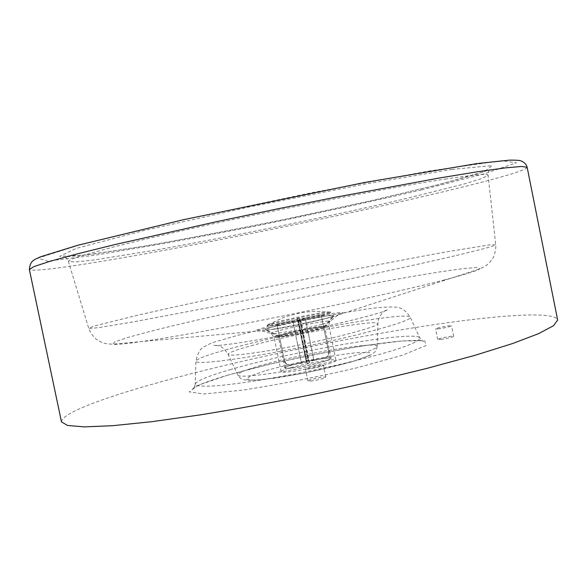 <?xml version="1.0" encoding="UTF-8"?>
<svg xmlns="http://www.w3.org/2000/svg" width="587" height="587" viewBox="0 0 587 587"><rect width="100%" height="100%" fill="white"/><g stroke="black" fill="none" stroke-linecap="round" stroke-linejoin="round"><path stroke-width="0.44" stroke-dasharray="2.94 2.2" d="M308.27 369.04L305.431 368.996C304.807 367.998 323.584 364.145 323.408 365.312C321.294 366.596 316.246 367.836 308.27 369.04M310.736 381.058C318.719 379.906 323.76 378.644 325.858 377.265C326.012 375.988 307.236 379.826 307.882 380.948L310.736 381.058M438.79 328.837L435.569 328.933C435.033 328.17 451.726 324.912 451.542 325.814C449.965 326.739 445.709 327.744 438.79 328.837M440.932 339.425C447.859 338.369 452.107 337.349 453.678 336.358C453.839 335.368 437.146 338.604 437.704 339.455L440.932 339.425M61.481 421.848C61.165 411.208 127.408 389.482 205.927 369.993C285.421 350.351 378.285 332.169 452.335 322.072C510.22 314.243 555.676 311.946 557.65 319.996M328.889 363.647C333.658 362.15 336.021 361.071 335.969 360.403C336.329 356.962 279.463 368.629 281.151 371.652C280.263 374.073 313.627 368.519 328.889 363.647M291.878 368.042C305.6 366.596 332.594 359.978 331.171 358.452C331.53 355.612 283.338 365.503 284.79 367.976C284.988 368.519 287.351 368.541 291.878 368.042M292.62 367.822C305.717 366.435 331.464 360.125 330.121 358.664C330.474 355.949 284.446 365.393 285.84 367.755C286.038 368.276 288.298 368.298 292.62 367.822M285.289 335.999C298.629 334.179 325.154 328.052 324.699 326.922L324.706 326.856C325.235 324.838 277.005 334.737 278.289 336.388L285.289 335.999M275.34 329.006C295.217 326.145 335.206 317.024 334.157 315.645C336.182 312.673 262.154 327.869 265.177 329.806C265.654 330.202 269.037 329.931 275.34 329.006M275.949 328.845C295.342 326.056 334.326 317.163 333.313 315.813C335.294 312.915 263.064 327.744 266.021 329.623C266.491 330.011 269.8 329.755 275.949 328.845M286.067 335.962C298.805 334.23 324.105 328.382 323.672 327.297L323.679 327.238C324.193 325.301 278.143 334.759 279.375 336.329L286.067 335.962M290.844 365.143L286.573 364.226L284.438 360.8C285.414 363.918 287.535 365.305 290.792 364.96L306.825 362.311L307.228 363.214L309.378 362.788L308.476 357.865L306.326 358.305L307.228 363.214M276.859 323.958L298.13 319.959L298.614 320.715L300.764 320.275L300.25 319.519L308.938 361.871L313.92 360.367L305.269 318.205L321.162 314.925L328.815 352.589C328.749 355.502 327.311 357.366 324.516 358.173L308.454 360.836L299.37 318.22L308.05 359.97L305.974 360.396L306.355 361.269L301.373 362.766L292.73 320.685L276.859 323.958L284.438 360.8M301.373 362.766L290.792 364.96M276.881 324.068L284.475 360.968M305.974 360.396L304.719 354.812L306.788 354.379M308.454 360.836L308.05 359.97M299.37 318.22L297.301 318.653L304.719 354.812M324.406 357.997C327.531 357.021 328.925 354.908 328.595 351.657L328.815 352.589M313.92 360.367L324.516 358.173M328.713 351.796L321.162 314.918L328.595 351.657M298.614 320.715L306.326 358.305M298.13 319.959L306.825 362.311M300.764 320.275L308.476 357.865M321.052 314.837L305.196 318.11L313.825 360.191M300.25 319.519L305.269 318.205M297.301 318.653L306.355 361.269M309.364 362.773L308.938 361.871M305.196 318.11L299.854 318.939M292.781 320.781L301.447 362.949M276.726 325.242C295.276 322.512 332.477 314.03 330.664 312.996C331.369 310.692 265.794 324.156 267.342 325.99C267.54 326.401 270.666 326.152 276.726 325.242M297.756 319.372L292.73 320.685M276.543 324.354C295.092 321.61 332.293 313.142 330.488 312.123L330.408 312.035C329.329 310.883 293.779 317.501 276.338 322.072L267.166 325.125C267.364 325.528 270.49 325.271 276.543 324.354M231.065 369.392C208.084 376.025 196.139 380.956 195.207 384.192C196.043 386.253 203.983 386.716 219.017 385.564C240.545 383.582 274.188 378.226 309.584 371.035C344.958 363.698 377.984 355.37 398.551 348.715C412.83 343.843 419.94 340.291 419.896 338.068C417.203 329.674 294.351 350.762 231.065 369.392M227.587 375.21L269.426 364.292C301.425 357.028 332.822 350.85 363.61 345.765L401.875 340.974L424.768 340.702L425.979 345.582L402.22 355.267L356.177 368.005C316.863 377.111 279.03 384.485 242.695 390.128L203.975 393.972L189.227 391.903L198.641 385.043L227.587 375.21M230.163 348.663C290.881 331.963 408.625 310.912 410.232 317.251C412.712 320.568 364.938 334.208 304.565 346.579C244.199 358.995 194.921 365.275 195.889 361.247C196.74 358.804 208.158 354.614 230.163 348.663M258.742 366.097C298.423 354.203 378.109 340.702 377.133 346.462C377.852 349.514 346.704 358.928 308.696 366.714C270.695 374.535 238.359 378.145 237.823 375.056C237.72 373.207 244.691 370.221 258.742 366.097M264.708 370.969L250.062 376.12L246.415 379.473L255.272 380.237L275.574 378.065L303.31 373.303C323.628 369.106 341.15 364.865 355.869 360.565L369.098 355.458L369.832 352.64L358.738 352.523C346.257 353.763 331.097 356.052 313.238 359.391C295.151 363.111 278.972 366.978 264.708 370.969M251.023 345.787C293.771 333.9 378.769 318.807 377.896 323.642C378.725 326.159 345.119 335.617 304.044 344.033C262.976 352.479 228.358 357.028 228.13 354.387C228.226 352.802 235.849 349.933 251.023 345.787M421.569 189.872L484.554 173.745L516.45 162.76L501.621 160.721L430.227 170.817L311.888 192.661L181.654 220.11L82.341 244.06L37.957 258.141L47.349 261.127L96.305 255.007L169.379 242.592L254.23 226.318C313.517 214.204 369.296 202.053 421.569 189.872M527.148 167.288C527.442 170.597 483.747 182.366 426.8 195.669C353.939 212.663 261.098 232.07 180.466 247.296C100.81 262.308 32.08 273.175 29.35 269.47M451.975 169.394L492.097 165.6L484.561 171.536L440.859 184.047L374.359 200.013L296.376 216.999C241.69 228.226 190.482 238.028 142.766 246.415L86.326 254.971L59.669 256.35L76.178 248.411L142.78 230.808L249.042 207.02L364.131 184.193L451.975 169.394M446.641 178.859C395.491 186.571 290.323 206.8 203.52 225.922C167.244 233.942 136.067 241.25 112.403 247.237L78.614 256.658C72.238 258.852 68.826 260.437 68.378 261.406L75.496 261.956L93.913 259.99L155.511 250.099C193.945 243.209 235.394 235.233 279.845 226.156C324.281 216.985 365.518 207.989 403.562 199.176L464.075 184.002L481.773 178.558L488.098 175.249C488.303 173.488 474.487 174.691 446.641 178.859M456.451 255.44C483.094 249.123 496.184 245.535 495.729 244.684L489.257 244.904L445.379 252.058C404.032 259.542 348.164 270.475 291.335 282.112C234.514 293.808 178.852 305.761 137.901 315.175L94.756 325.88L88.718 328.236C89.54 328.551 93.223 328.28 99.775 327.421L133.491 321.859L222.451 305.035C306.597 288.466 407.51 267.019 456.451 255.44M322.417 324.163C327.297 322.835 329.872 321.925 330.143 321.434C332.154 318.653 268.208 331.78 271.157 333.541C271.018 335.06 306.201 328.654 322.417 324.163M321.727 328.654C326.533 327.326 328.933 326.438 328.925 325.983C329.498 323.606 272.595 335.287 274.063 337.239C273.036 338.956 306.341 332.983 321.727 328.654M331.662 316.892L341.994 313.634C354.577 307.405 243.172 330.268 257.187 331.046L257.194 331.046C262.47 331.772 310.031 322.769 331.662 316.892M443.75 280.087C465.476 274.43 477.524 270.673 479.895 268.817L477.165 267.474L463.106 268.619L439.795 271.898C402.168 277.842 348.994 287.791 294.777 298.878C240.575 310.046 187.774 321.852 150.852 331.207L128.127 337.378L114.759 341.869L112.777 344.173C118.06 345.765 167.053 338.479 241.103 324.237C315.021 310.031 400.466 291.328 443.75 280.087M325.858 377.265L323.408 365.312M307.882 380.948L305.431 368.996M453.678 336.358L451.542 325.814M437.704 339.455L435.569 328.933M195.207 384.192C194.488 387.222 193.717 388.689 192.896 388.601L193.981 387.647C199.257 384.434 210.586 380.266 227.954 375.144C245.99 369.986 266.439 364.865 289.325 359.78C321.786 352.677 362.414 345.398 390.26 342.184C407.018 340.181 421.062 340.167 422.581 340.798L423.763 341.208C423.044 341.619 421.752 340.57 419.896 338.068L410.232 317.251C406.923 312.057 403.357 308.931 399.534 307.882C398.47 306.509 381.315 306.473 363.067 309.672C328.25 314.889 272.309 326.343 237.64 335.346L215.473 341.737C211.159 343.146 207.534 344.738 204.606 346.521C200.607 347.996 197.702 352.904 195.889 361.247L195.207 384.192M377.133 346.462C376.583 349.47 375.651 351.466 374.337 352.457L370.25 355.223L352.736 361.585L305.922 372.818L262.925 379.708L247.465 380.391L242.695 379.444C241.176 379.085 239.547 377.617 237.823 375.056L228.13 354.387C225.019 349.581 222.231 346.895 219.78 346.315C216.662 345.317 214.629 344.987 213.683 345.332C217.234 346.176 235.233 343.769 267.687 338.097C319.805 328.779 384.214 313.047 387.611 309.635C387.941 308.953 378.49 312.717 377.896 323.642L377.133 346.462M281.151 371.652L274.063 337.239L271.157 333.541C263.145 331.061 259.491 330.165 260.202 330.863L112.777 344.173C107.282 344.019 103.393 343.314 101.103 342.067L96.503 339.367C96.899 340.071 90.603 334.208 88.718 328.236L68.378 261.406C69.031 261.325 65.817 257.297 65.098 256.952L92.805 254.127L145.811 245.894C188.691 238.337 234.433 229.627 283.029 219.773L369.04 201.216L437.066 185.015L473.577 175.051L489.367 169.863C488.839 170.465 487.467 175.432 488.098 175.249L495.729 244.684C496.353 250.92 492.875 258.786 492.963 257.987L489.8 262.279C488.193 264.326 484.891 266.505 479.895 268.817L339.154 314.654C339.535 313.737 336.527 315.997 330.143 321.434C329.821 322.601 329.116 320.722 328.925 325.983L335.969 360.403M331.171 358.452L324.706 326.856M284.79 367.976L278.289 336.388M324.699 326.922L334.157 315.645M278.319 336.439L265.177 329.806M323.672 327.297L333.313 315.813M279.405 336.388L266.021 329.623M330.121 358.664L323.679 327.238M285.84 367.755L279.375 336.329M286.573 364.226C285.04 362.656 284.321 361.541 284.431 360.888L276.844 324.017M309.378 362.788L307.236 363.236M330.664 312.996L330.488 312.123M267.342 325.99L267.166 325.125M330.408 312.035L313.612 311.396C302.885 312.211 301.05 312.842 300.603 312.864L285.355 316.745L267.21 325.007"/><path stroke-width="0.88" d="M527.148 167.288L557.65 319.996L553.519 325.719L538.609 333.636L512.37 343.608L475.03 355.296L427.842 368.137C392.175 377.052 354.335 385.718 314.331 394.148C274.239 402.161 236.047 409.095 199.749 414.958L151.321 421.745L112.396 425.714L84.352 426.881L67.527 425.472L61.481 421.848L29.35 269.47L34.046 266.564L49.543 261.442L76.398 254.098L114.34 244.706L217.19 221.534L276.345 209.111L335.61 197.225L439.281 178.008L477.855 171.697L505.429 167.867L521.696 166.466L527.148 167.288C526.297 164.228 524.154 162.063 520.713 160.794C519.422 160.31 515.731 160.082 509.641 160.119L476.725 163.612L364.887 182.432L183.995 219.575L77.689 245.293L40.62 256.761L35.521 259.109C33.055 260.657 30.12 261.641 29.35 269.47"/></g></svg>
